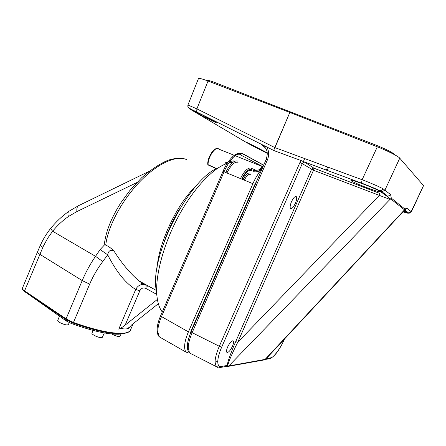<?xml version="1.0" encoding="UTF-8"?>
<svg xmlns="http://www.w3.org/2000/svg" width="446" height="446" viewBox="0 0 446 446"><rect width="100%" height="100%" fill="white"/><g stroke="black" fill="none" stroke-linecap="round" stroke-linejoin="round"><path stroke-width="0.67" d="M242.033 179.214C245.852 171.911 249.085 169.123 251.734 170.846M395.123 155.013L394.688 154.517C392.062 152.231 385.991 149.17 376.469 145.329L214.649 82.46C209.692 80.564 206.972 79.845 206.487 80.302L206.476 80.33M122.761 333.664L118.943 334.205C107.943 334.584 91.96 330.96 70.986 323.333L66.192 320.93L26.37 292.766M263.697 165.131L242.596 153.63C240.232 152.46 237.25 153.575 233.632 156.975C229.997 160.599 226.802 165.55 224.043 171.816L161.43 316.788C158.843 322.893 157.655 328.061 157.862 332.292L159.412 336.92L161.53 338.129M233.096 162.177L228.843 162.879M227.243 163.359C213.344 167.913 194.523 187.337 179.749 213.98C164.987 240.617 156.022 271.575 156.669 291.762C156.998 300.838 158.865 307.573 162.277 311.966M262.8 167.2C261.98 167.607 260.871 168.705 259.477 170.495L259.711 169.893L258.669 171.03L257.716 170.913M255.419 169.982L251.427 168.365M234.273 161.413L233.241 160.811L229.684 161.658M236.291 154.784L240.216 154.734L262.995 166.743M189.65 353.031L188.87 353.126L185.831 352.005C183.585 348.014 184.449 341.302 188.418 331.869L252.904 183.685L222.989 171.364C225.604 165.405 228.675 160.671 232.204 157.159L231.959 157.828M262.019 168.984C258.385 173.109 255.346 178.01 252.904 183.685M255.842 170.885L259.316 172.295L255.842 170.885M156.986 296.501L155.609 285.998C152.811 248.896 191.117 177.642 218.389 167.752M224.895 164.245L225.537 162.734L228.118 162.054M225.537 162.734L226.406 163.649M259.477 170.495L258.669 171.03L253.155 171.264M263.313 166.012L259.711 169.893L252.949 170.517M227.672 346.899C229.974 342.311 231.842 340.337 233.28 340.967C233.821 341.892 233.531 343.688 232.411 346.352C230.13 350.907 228.257 352.881 226.802 352.279C226.261 351.364 226.551 349.569 227.672 346.899M291.506 201.687C293.513 197.589 295.135 195.933 296.361 196.714C296.997 197.946 296.64 200.182 295.308 203.421C293.317 207.496 291.701 209.152 290.457 208.388C289.816 207.173 290.168 204.943 291.506 201.687M267.187 152.978L267.009 152.867C267.561 152.894 245.462 141.449 246.443 142.346L247.257 142.904C247.039 142.982 264.188 151.98 267.21 153.19M192.282 110.385C192.694 110.937 217.319 123.743 216.394 122.722L202.913 115.235L190.877 109.432L192.282 110.385M351.247 180.792C351.838 181.45 356.415 183.518 364.979 186.985C374.473 190.52 379.457 192.087 379.925 191.691L379.697 191.278C379.34 190.704 374.83 188.652 366.16 185.118C356.41 181.477 351.32 179.872 350.89 180.295L351.247 180.792M402.994 211.716L406.624 212.608L403.73 210.919M274.797 147.559L289.828 112.459L208.02 81.044L196.898 108.874L196.686 111.929C186.645 107.291 187.822 107.046 187.928 105L196.898 108.874L274.953 147.626L273.978 149.655L274.329 150.748L196.864 112.074C190.609 108.975 188.262 107.96 189.829 109.036L247.24 142.976L267.226 153.391M289.828 112.459L274.953 147.626L362.135 179.749C371.156 183.206 378.085 186.188 382.924 188.708L390.601 194.595L391.304 198.124L389.971 199.418L313.488 170.277L237.74 342.272C232.193 353.304 228.904 360.875 227.873 364.984L227.404 365.898L228.804 365.96L227.538 366.495M391.304 198.124L404.845 209.007L407.114 208.204L411.34 211.878M266.686 146.784C269.022 150.893 269.261 155.275 267.405 159.919L192.154 332.683C189.517 338.893 188.206 344.1 188.234 348.315L189.6 352.976L191.546 353.973M390.283 199.295L387.044 196.391L379.206 190.604C375.08 188.491 369.188 185.999 361.533 183.128L303.431 161.619L304.93 162.272L304.367 162.154L302.343 163.437L221.718 347.072C219.231 352.836 217.916 357.642 217.776 361.494C217.76 365.163 218.891 366.829 221.171 366.506L220.168 367.487L219.477 367.593M217.776 367.448L216.137 366.551L215.044 361.979C215.184 357.792 216.6 352.557 219.298 346.274L300.007 162.338L301.312 160.649L274.329 150.748M265.509 148.072L261.384 144.365L262.889 145.089M266.301 358.59L270.7 357.815C273.365 357.96 280.54 348.27 283.99 340.014L284.358 339.183M379.206 190.604L379.724 190.715C375.348 188.546 369.266 185.993 361.477 183.055L362.135 179.749L377.31 146.812L289.984 112.52M411.335 211.878L408.798 213.099L411.19 211.566L423.544 185.631L399.755 158.174L384.998 189.979L382.122 191.864L380.984 191.674M377.31 146.812C386.71 150.402 398.936 156.607 399.755 158.174M423.544 185.631L411.379 211.794M198.442 78.608L198.459 78.563C199.25 78.083 202.434 78.914 208.02 81.044M404.031 210.596L404.332 209.72L390.774 198.949M327.163 170.405L328.507 167.361M389.971 199.418L228.804 365.96L265.649 359.286L404.327 210.334L404.048 210.155M304.73 162.182L314.006 168.226L313.488 170.277L300.007 162.338M303.431 161.619L301.312 160.649M225.955 366.456L227.873 364.984M227.114 365.893L226.206 366.461L228.174 366.389L264.149 359.944M403.959 210.423L264.69 359.85L265.638 359.298M221.171 366.506L227.215 365.447C227.839 361.143 230.666 353.204 235.7 341.63L237.74 342.272L379.278 195.515L379.986 193.525L314.023 168.259M379.986 193.497L314.006 168.226L304.93 162.272M404.371 210.306L405.191 209.67M390.601 194.595L387.83 196.402L382.122 191.864L379.724 190.715C381.118 190.771 382.183 190.102 382.924 188.708M404.845 209.007L404.332 209.72M407.114 208.204L405.096 209.748M263.932 145.552L196.864 112.074M274.48 147.514L273.978 149.655M186.356 159.517C176.176 154.929 156.869 163.766 139.18 182.386C121.429 201.029 107.765 226.969 105.747 245.138C108.662 246.359 111.439 248.389 114.076 251.221C122.12 263.77 130.405 273.649 138.929 280.868L145.959 285.312M156.802 294.444L145.926 288.439C143.311 287.341 141.27 288.155 139.799 290.87L135.729 289.398C125.861 283.584 116.517 272.066 107.692 254.844L100.149 249.543L104.877 244.486L104.57 242.535M104.877 244.486L105.747 245.138M69.236 322.609L68.372 324.56L67.385 324.933C64.531 325.145 56.982 321.655 57.74 320.473L59.452 316.197M104.325 332.933L102.368 337.304L101.532 337.667C98.878 337.968 91.229 334.383 91.96 333.184L91.971 333.156M121.056 333.998L120.058 336.223L119.322 336.54C117.142 336.451 114.628 335.604 111.773 333.987M114.076 251.221C110.619 249.381 108.495 250.591 107.692 254.844L102.758 261.523C97.451 268.587 93.086 276.13 89.663 284.147L73.467 322.475C94.965 330.073 111.266 333.675 122.366 333.273C127.116 332.972 129.853 331.813 130.589 329.789L133.209 323.668M141.756 284.576L142.536 282.853M157.382 299.422L125.153 325.112C122.388 327.258 120.258 328.602 118.748 329.142C123.408 327.843 126.541 327.704 128.147 328.719L131.687 324.878L158.33 303.693M78.357 205.768L69.247 211.114C67.859 211.833 67.58 213.64 68.411 216.539C62.646 220.536 57.389 225.436 52.634 231.234L47.951 237.79L43.413 246.041L24.586 290.87L66.075 318.868L82.209 280.595C85.81 272.116 90.248 264.021 95.511 256.322L100.149 249.543M102.758 261.523L95.511 256.322L52.634 231.234C51.151 229.467 50.649 228.346 51.128 227.873C56.347 221.511 62.189 216.054 68.667 211.51M148.167 285.953L147.648 286.271M118.748 329.142L135.729 289.398C137.68 285.78 140.44 284.186 144.013 284.604L145.145 284.933M152.42 288.294L152.192 288.746M145.926 288.439L146.177 285.462M193.185 326.104L193.531 326.288M252.408 190.085L252.765 190.241M376.034 146.31L376.469 145.329M214.231 83.43L214.649 82.46M66.61 319.944L66.192 320.93M71.388 322.386L70.986 323.333M249.977 173.048C247.915 172.557 245.618 174.754 243.076 179.643M157.862 332.292L157.109 331.004M233.632 156.975L232.204 157.159M244.28 180.139C246.554 175.808 248.6 173.862 250.429 174.302M237.651 161.056C233.955 160.159 229.985 163.977 225.743 172.513M226.93 172.998C230.905 165.026 234.618 161.452 238.069 162.288M251.137 168.153C247.926 167.378 244.369 170.851 240.466 178.567M257.091 170.874L257.833 170.957M185.831 352.005L159.412 336.92C158.152 335.782 157.393 333.937 157.137 331.395C156.886 326.99 158.012 321.873 160.521 316.036L188.418 331.869M188.095 340.761L191.094 330.837L254.387 185.469L257.465 179.454M259.427 172.145L256.288 170.868M234.323 155.342L218.835 149.126C215.803 145.547 207.68 157.243 208.104 164.691L216.645 168.599M258.775 169.803L262.577 166.876M207.73 164.167L208.187 164.975L216.399 168.727L208.243 165.009L207.819 164.479M241.648 179.052C245.278 171.9 248.584 168.677 251.561 169.391M217.548 148.574C213.718 147.492 207.401 157.667 207.736 164.295L208.243 165.009M242.596 153.63L242.1 153.519L240.216 154.734M222.989 171.364L160.527 316.019M189.829 109.036L188.574 107.625M402.866 211.85L407.867 213.216L404.455 210.244M407.867 213.216L410.114 213.054M404.851 209.949L408.798 213.099L407.85 212.932M302.884 161.368L361.533 183.128M187.359 346.821L188.234 348.315M221.718 347.072L219.298 346.274L192.154 332.683L191.117 331.818M217.776 361.494L215.044 361.979M263.207 145.491L261.384 144.365M303.369 161.597L304.69 158.581M235.7 341.63L311.537 169.352L313.471 168.12L314.029 168.265M326.305 170.088L327.648 167.044M270.7 357.815L269.306 358.74M283.99 340.014L284.476 339.06M267.405 159.919L266.167 159.462L191.111 331.841C188.546 337.745 187.298 342.885 187.37 347.261C187.521 349.948 188.268 351.849 189.6 352.976L216.137 366.551L220.168 367.487L226.206 366.461M66.253 319.71L66.075 318.868L73.467 322.475L73.155 323.077L66.37 319.743M136.822 182.587L76.902 211.571L68.411 216.539M76.902 211.571C76.539 208.042 77.348 205.946 79.338 205.294L148.975 171.409M157.003 268.347C158.737 242.262 177.452 203.092 196.586 185.402M180.268 207.992C173.684 218.512 168.371 229.645 164.323 241.398M128.565 327.749L128.147 328.719M89.663 284.147L82.209 280.595L39.811 254.287C38.088 253.205 37.319 252.425 37.497 251.934L40.419 245.166C40.279 245.523 41.088 246.225 42.844 247.274M139.799 290.87L125.153 325.112M37.486 251.957L22.406 288.216C22.172 288.83 22.902 289.716 24.586 290.87L24.653 291.606L66.12 319.62L73.155 323.077C94.441 330.614 110.675 334.166 121.853 333.736C127.344 333.067 130.221 331.841 130.477 330.051M24.786 291.695L24.653 291.606C22.807 290.246 22.06 289.114 22.406 288.216M250.178 170.182L248.94 169.653M255.658 170.896L259.271 172.357M235.114 155.66L262.047 166.458M155.609 285.998L156.669 291.762M232.305 157.064C235.126 153.915 238.393 152.733 242.1 153.519L263.647 165.254M188.223 340.231L191.133 330.815L254.41 185.486L257.364 179.682M233.28 340.967L232.79 340.711M296.361 196.714L295.687 196.424M406.836 212.129L407.036 211.694M187.928 105L198.459 78.563M265.515 359.415L269.841 358.645C274.507 356.627 279.246 350.405 284.063 339.986M262.031 144.677C268.576 149.594 267.678 154.126 266.167 159.462M181.723 158.363C177.725 158.029 173.137 158.665 167.952 160.265C159.785 163.754 150.982 169.619 141.549 177.859L129.574 190.849L121.145 202.389C111.784 216.901 106.243 230.431 104.515 242.986M91.96 333.184L93.08 330.419M144.013 284.604L138.929 280.868L156.44 290.502M141.666 282.887L140.858 284.782M40.419 245.166C43.206 238.972 46.741 233.252 51.011 228.012"/></g></svg>
